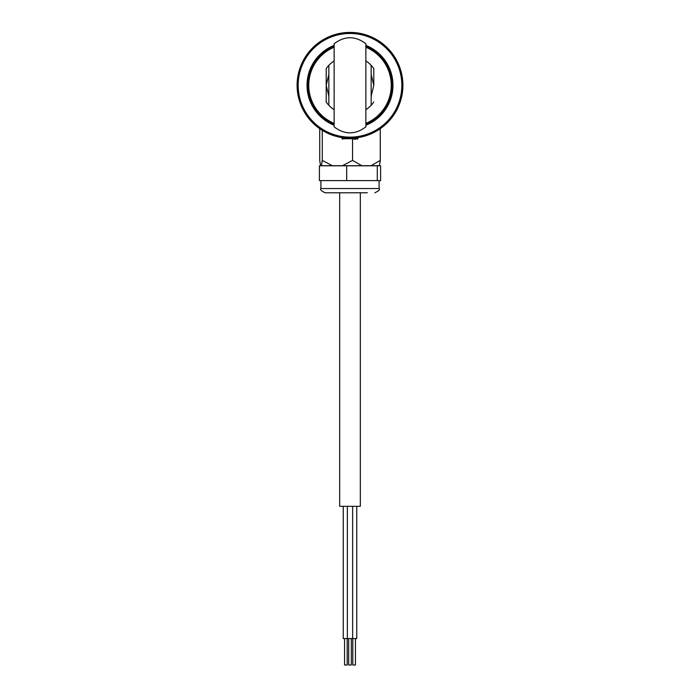 <?xml version="1.0" encoding="UTF-8"?>
<svg xmlns="http://www.w3.org/2000/svg" width="700" height="700" viewBox="0 0 700 700"><rect width="100%" height="100%" fill="white"/><g stroke="black" fill="none" stroke-linecap="round" stroke-linejoin="round"><path stroke-width="1.05" d="M382.856 126.753L380.275 128.669L380.275 160.414L379.435 165.699L371.035 165.699L380.275 160.414M321.414 165.699L322.262 160.414L332.36 165.699L320.565 165.699L319.725 160.414L319.725 128.669L318.579 127.855M316.409 126.157L318.027 127.444M363.326 136.491L374.211 132.326M378.368 129.946L381.517 127.776M350 138.197C338.275 137.34 338.275 137.34 350 138.197C361.725 137.349 361.725 137.349 350 138.197M402.894 85.304A52.894 52.894 0 0 1 350 138.197A52.894 52.894 0 0 1 297.106 85.304A52.894 52.894 0 0 1 350 32.41A52.894 52.894 0 0 1 402.894 85.304M298.165 85.304A51.835 51.835 0 0 0 350 137.139A51.835 51.835 0 0 0 401.835 85.304A51.835 51.835 0 0 0 350 33.469A51.835 51.835 0 0 0 298.165 85.304M365.864 125.239A42.971 42.971 0 0 0 365.864 45.369M334.136 45.369A42.971 42.971 0 0 0 334.136 125.239M347.2 638.558L347.2 665L344.558 665L344.558 638.558M356.764 506.327L356.764 638.558L343.236 638.558L343.236 506.327M351.321 638.558L351.321 665L348.679 665L348.679 638.558M352.642 638.558L352.642 506.327M347.358 638.558L347.358 506.327M355.442 638.558L355.442 665L352.8 665L352.8 638.558M339.684 192.78L339.684 506.327L360.316 506.327L360.316 192.78M342.449 165.699L352.546 160.414L361.795 165.699L332.36 165.699M371.035 165.699L361.795 165.699M322.262 160.414L322.262 130.34M352.546 160.414L352.546 139.256M367.351 192.78L325.141 192.78C321.178 190.873 319.769 189.455 320.906 188.545L379.094 188.545L379.094 180.617M346.692 180.617L380.608 180.617L380.608 165.804L319.392 165.804L319.392 180.617L346.692 180.617L346.692 165.804M377.291 180.617L377.291 165.804M365.864 123.384A41.256 41.256 0 0 0 365.864 47.224M334.136 47.224A41.256 41.256 0 0 0 334.136 123.384M334.136 124.53A42.315 42.315 0 0 1 334.136 46.078M365.864 46.078A42.315 42.315 0 0 1 365.864 124.53M328.842 96.206L326.2 85.304L328.842 74.401M371.158 74.401L373.8 85.304L371.158 96.206M365.864 126.849L365.864 43.759C355.294 35.735 344.715 35.735 334.136 43.759L334.136 126.849C344.715 134.873 355.294 134.873 365.864 126.849M373.8 85.304L373.8 68.574A29.094 29.094 0 0 0 371.158 65.336A29.094 29.094 0 0 1 373.8 68.574L373.8 85.304M326.2 102.025L326.2 68.574L326.2 102.025A29.094 29.094 0 0 0 334.136 109.681A29.094 29.094 0 0 1 328.842 105.271L328.842 65.336A29.094 29.094 0 0 0 326.2 68.574A29.094 29.094 0 0 1 334.136 60.918M373.8 102.025A29.094 29.094 0 0 1 365.864 109.681A29.094 29.094 0 0 0 371.158 105.271L371.158 65.336A29.094 29.094 0 0 0 365.864 60.918M371.158 85.304L371.158 71.549M328.842 85.304L328.842 99.059M373.8 80.255L373.8 80.797M328.834 121.975A42.341 42.341 0 0 0 334.136 124.556A42.341 42.341 0 0 1 328.834 121.975M365.864 124.556A42.341 42.341 0 0 0 371.166 121.975A42.341 42.341 0 0 1 365.864 124.556M354.069 139.256L355.618 139.256M342.064 137.594L342.064 138.722L357.936 138.722L357.402 139.256M320.906 188.545L320.906 180.617M379.094 188.545C380.196 189.534 378.787 190.942 374.859 192.78M342.064 138.722L342.598 139.256M357.936 137.594L357.936 138.722"/></g></svg>
